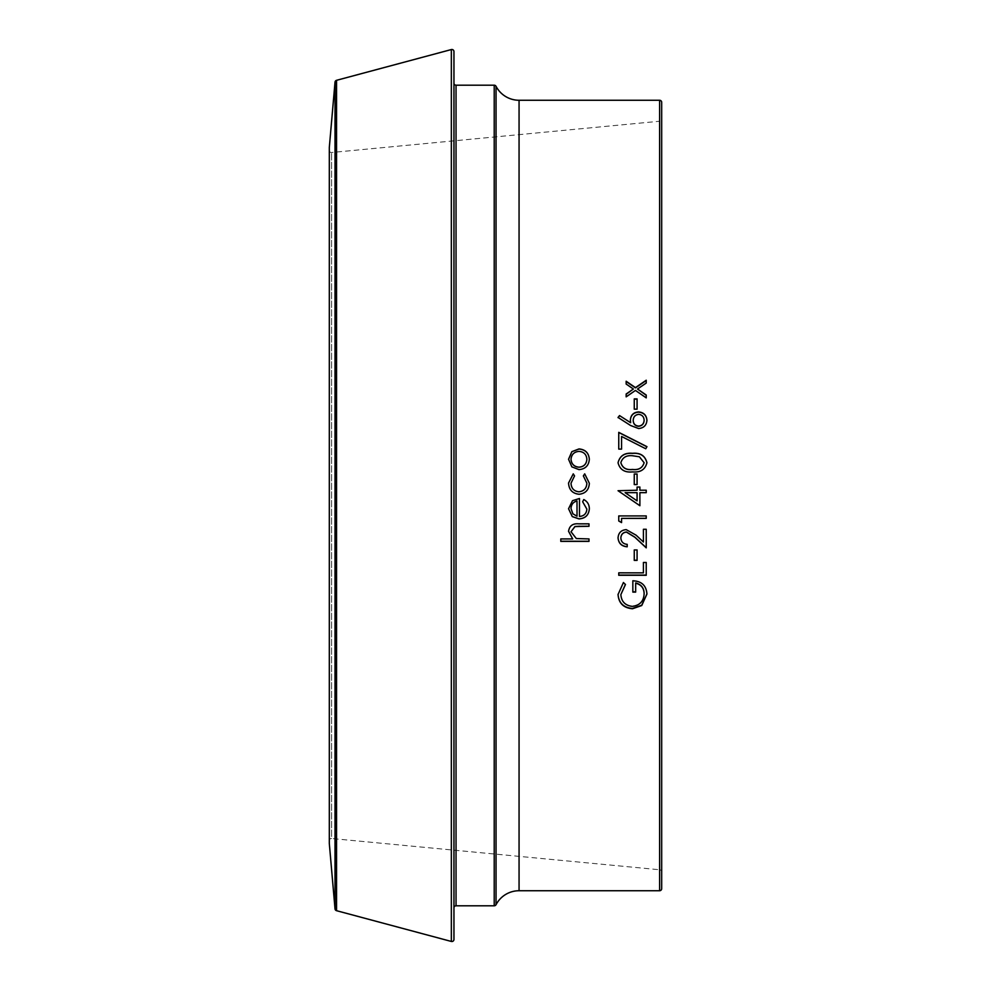 <?xml version="1.0" encoding="UTF-8"?>
<svg xmlns="http://www.w3.org/2000/svg" width="991" height="991" viewBox="0 0 991 991"><rect width="100%" height="100%" fill="white"/><g stroke="black" fill="none" stroke-linecap="round" stroke-linejoin="round"><path stroke-width="0.74" stroke-dasharray="4.96 3.72" d="M329.309 150.434A2.081 2.081 0 0 0 331.576 152.503L659.82 121.224L659.82 869.776L331.576 838.497L331.576 152.503L331.576 838.497A2.081 2.081 0 0 0 329.309 840.566L329.309 150.434L329.309 840.566M453.952 83.133L453.952 907.867L453.952 83.133M661.691 871.845A2.081 2.081 0 0 0 659.82 869.776L659.82 121.224A2.081 2.081 0 0 0 661.691 119.155L661.691 871.845L661.691 119.155M329.309 147.523L329.309 843.477M661.691 888.654L661.691 102.346M560.795 538.807L572.699 538.807M568.549 531.226L568.549 531.226C569.404 525.738 572.798 523.248 578.732 523.768L588.988 523.768M571.014 531.659L576.328 538.435L588.988 538.807M582.646 501.743L583.798 499.538C587.465 501.533 589.311 504.617 589.335 508.792L589.335 508.804M568.549 508.742L572.501 500.666L579.475 498.485M579.475 516.46L579.475 516.398C584.009 516.026 586.474 513.598 586.87 509.101M571.014 508.606L572.897 513.759L577.01 516.138L577.01 500.95M574.52 475.915L571.014 483.236M586.87 483.224L583.365 475.928M589.335 483.236L589.335 483.261C588.976 489.851 585.57 493.518 579.103 494.274L579.103 494.274C572.464 493.53 568.945 489.789 568.549 483.063L568.549 483.051M589.335 459.341L589.335 459.341C588.803 465.659 585.359 469.102 579.004 469.684L571.869 466.947L568.549 459.341M586.87 459.353C586.474 454.547 583.848 451.933 579.017 451.487C574.161 451.946 571.497 454.559 571.014 459.353M620.861 594.34C621.394 601.339 625.234 605.266 632.369 606.096C639.814 605.105 643.729 600.93 644.125 593.572M635.665 592.11L635.665 582.968M632.84 580.577L632.84 580.577C641.648 580.949 646.343 585.347 646.937 593.782L646.937 593.931M618.05 594.402L623.438 582.287L625.445 584.343M618.756 572.662L643.419 572.86M643.419 562.293L646.231 562.293M634.252 549.794L637.077 549.794M618.05 537.84L618.05 537.791C618.434 532.749 621.159 529.999 626.213 529.541L636.073 535.066L643.419 542.003M643.419 529.194L646.231 529.194M620.861 537.915C621.171 541.743 623.277 543.848 627.204 544.22L627.204 544.22M618.756 515.877L646.231 515.877M621.568 522.604L621.568 518.33M637.077 490.223L637.077 487.039M639.889 487.039L639.889 490.223M646.231 492.688L639.889 492.676M639.889 505.72L639.889 492.688M625.011 495.5L618.05 490.718M629.248 495.5L637.077 500.864L637.077 492.688L625.135 492.688M637.077 484.611L634.252 484.574M646.937 462.785L646.937 462.834C645.129 469.697 640.322 472.744 632.506 471.964C624.664 472.769 619.846 469.722 618.05 462.834M644.125 462.747L639.406 456.888L632.493 455.86C626.411 455.241 622.534 457.532 620.861 462.747M646.888 446.755L645.76 448.886L621.568 436.474M621.568 449.22L618.756 449.22M630.648 422.897L630.387 420.011M646.937 420.444L646.937 420.531C646.479 425.535 643.692 428.261 638.576 428.707L630.586 425.684L618.161 417.508M644.125 420.407C643.915 416.963 642.106 415.006 638.675 414.548C635.194 415.056 633.36 417.075 633.199 420.618M637.077 409.394L634.252 409.394M633.398 389.29L626.151 384.335M646.231 383.331L637.51 389.29M646.231 398.122L635.454 390.702L626.151 397.106M456.033 905.799L456.033 85.201M519.061 100.264L519.061 890.736M496.045 904.684L496.045 86.316M335.02 82.129L335.02 908.871M336.556 910.692L336.556 80.308M451.339 49.55L451.339 941.45M494.212 85.201L494.212 905.799M659.622 100.264L659.622 890.736"/><path stroke-width="1.49" d="M335.02 908.871L335.02 82.129L329.309 147.523L329.309 843.477L335.02 908.871A2.081 2.081 0 0 0 336.556 910.692L451.339 941.45L451.339 49.55A2.081 2.081 0 0 1 453.952 51.557L453.952 939.443A2.081 2.081 0 0 1 451.339 941.45M335.02 82.129A2.081 2.081 0 0 1 336.556 80.308L451.339 49.55M453.952 939.443L453.952 907.867A2.081 2.081 0 0 1 456.033 905.799L494.212 905.799A2.081 2.081 0 0 0 496.045 904.684A25.964 25.964 0 0 1 519.061 890.736L519.061 100.264L659.622 100.264A2.081 2.081 0 0 1 661.691 102.346L661.691 888.654A2.081 2.081 0 0 1 659.622 890.736L519.061 890.736M453.952 907.867L453.952 83.133A2.081 2.081 0 0 0 456.033 85.201L456.033 905.799M494.212 905.799L494.212 85.201A2.081 2.081 0 0 1 496.045 86.316A25.964 25.964 0 0 0 519.061 100.264M626.151 396.846L626.151 393.997L633.398 389.017L626.151 384.05L626.151 381.238L635.454 387.605L646.231 380.222L646.231 383.034L637.51 389.017L646.231 395.025L646.231 397.862L635.454 390.429L626.151 396.846L626.151 394.269L633.398 389.017M634.252 409.172L634.252 398.89L637.077 398.89L637.077 409.172L634.252 409.172L634.252 399.138L637.077 399.138L637.077 409.172M618.05 417.446L619.536 415.588L630.648 422.711L630.375 419.911C630.821 415.018 633.534 412.355 638.526 411.922C643.716 412.38 646.528 415.192 646.937 420.333C646.479 425.35 643.692 428.087 638.576 428.521L630.586 425.498L618.05 417.446M618.756 449.096L618.756 432.349L646.937 446.644L645.76 448.762L621.568 436.474L621.568 449.096L618.756 449.096L618.756 432.522L646.937 446.78M632.506 471.902C624.664 472.707 619.846 469.647 618.05 462.747C619.821 455.761 624.64 452.614 632.506 453.296C640.359 452.614 645.166 455.761 646.937 462.747C645.141 469.635 640.335 472.682 632.506 471.902M634.252 484.574L634.252 474.02L637.077 474.02L637.077 484.574L634.252 484.574L634.252 474.07L637.077 474.07L637.077 484.574M618.05 490.718L637.077 490.211L637.077 487.039L639.889 487.039L639.889 490.211L646.231 490.211L646.231 492.676L639.889 492.676L639.889 505.72L618.05 490.718L637.077 490.223M621.568 518.392L621.568 522.604L618.756 521.006L618.756 515.927L646.231 515.927L646.231 518.392L621.568 518.392L646.231 518.33L646.231 515.927M627.204 546.797L627.204 544.356C623.277 543.972 621.171 541.866 620.861 538.026L620.861 537.915C621.097 534.397 622.955 532.427 626.436 531.994L634.859 537.159L646.231 547.713L646.231 529.281L643.419 529.281L643.419 542.003L636.073 535.165L626.213 529.64C621.159 530.086 618.434 532.848 618.05 537.902C618.57 543.378 621.617 546.338 627.204 546.797M620.861 538.026C621.097 534.496 622.955 532.514 626.436 532.093L634.859 537.258L646.231 547.85L646.231 529.281M634.252 560.386L634.252 549.943L637.077 549.943L637.077 560.386L634.252 560.386M618.756 575.288L618.756 572.86L643.419 572.86L643.419 562.479L646.231 562.479L646.231 575.288L618.756 575.288M635.665 583.204L635.665 592.11L632.84 592.11L632.84 580.8C641.635 581.172 646.343 585.582 646.937 594.043L641.747 605.526L632.481 608.759C623.525 607.954 618.706 603.209 618.05 594.513L623.438 582.51L625.445 584.579L620.861 594.6C621.394 601.624 625.234 605.551 632.369 606.393C639.814 605.402 643.729 601.215 644.125 593.832C644.014 588.146 641.189 584.603 635.665 583.204L635.665 582.968C641.189 584.368 644.014 587.898 644.125 593.572L644.125 593.832M568.549 459.254L571.857 451.661L579.004 448.923C585.359 449.505 588.803 452.937 589.335 459.254C588.815 465.572 585.359 469.04 579.004 469.623L571.869 466.872L568.549 459.254M573.256 473.847L574.545 475.903L571.014 483.212C571.287 488.328 573.913 491.202 578.893 491.796C583.934 491.214 586.598 488.34 586.87 483.187L583.352 475.903L584.702 473.847L589.335 483.236C588.976 489.827 585.57 493.506 579.103 494.261C572.464 493.518 568.945 489.777 568.549 483.026L573.256 473.847L574.545 475.953M582.646 501.743L583.798 499.551C587.465 501.545 589.311 504.642 589.335 508.829C588.803 515.085 585.359 518.454 579.004 518.912L572.29 516.608L568.549 508.767L572.501 500.678L579.475 498.498L579.475 516.46C584.009 516.076 586.474 513.635 586.87 509.139L582.646 501.743L586.87 509.101M560.795 541.383L560.795 538.931L572.699 538.931L568.549 531.325C569.404 525.812 572.798 523.322 578.732 523.843L588.988 523.843L588.988 526.295L574.966 526.58L571.014 531.758L576.328 538.547L588.988 538.931L588.988 541.383L560.795 541.383M494.212 85.201L456.033 85.201M453.952 83.133L453.952 51.557M572.699 538.931L568.549 531.226M579.537 526.295L588.988 526.221L588.988 523.843M579.537 526.221L574.966 526.506L571.014 531.758M560.795 538.931L560.795 541.259L588.988 541.259L588.988 538.931M589.335 508.792C588.803 515.035 585.359 518.392 579.004 518.85L572.29 516.559L568.549 508.73M579.475 516.398L579.475 498.498M577.01 500.95C573.17 502.028 571.175 504.58 571.014 508.606L572.897 513.809L577.01 516.2L577.01 500.963C573.17 502.053 571.175 504.605 571.014 508.643M571.014 483.212L571.014 483.236C571.287 488.352 573.913 491.214 578.893 491.809L578.893 491.809C583.934 491.226 586.598 488.365 586.87 483.224L586.87 483.187M583.352 475.953L584.702 473.896L589.335 483.236M568.549 483.051L573.256 473.896M571.857 451.661L579.004 449.047C585.359 449.617 588.803 453.048 589.335 459.341M568.549 459.341L571.857 451.772M571.014 459.254L571.014 459.353C571.497 464.16 574.161 466.786 579.017 467.232C583.86 466.798 586.474 464.16 586.87 459.353L586.87 459.254C586.474 454.448 583.848 451.822 579.017 451.376C574.161 451.822 571.497 454.46 571.014 459.254C571.497 464.085 574.161 466.711 579.017 467.157C583.86 466.711 586.474 464.085 586.87 459.254M625.445 584.343L620.861 594.6M635.665 591.862L632.84 591.862L632.84 580.8M646.937 593.931L641.747 605.228L632.481 608.462C623.525 607.656 618.706 602.924 618.05 594.253M643.419 572.662L643.419 562.479M618.756 572.86L618.756 575.077L646.231 575.077L646.231 562.479M634.252 549.943L634.252 560.212L637.077 560.212L637.077 549.943M627.204 544.356L627.204 546.66C621.617 546.214 618.57 543.254 618.05 537.791M643.419 541.879L643.419 529.281M621.568 522.542L618.756 520.932L618.756 515.927M637.077 487.064L639.889 487.064M639.889 490.211L646.231 490.223L646.231 492.676M639.889 505.695L625.011 495.5M625.135 492.676L637.077 500.876L637.077 492.676L625.135 492.676L629.248 495.5M618.05 462.834C619.821 455.872 624.64 452.726 632.506 453.407C640.359 452.726 645.166 455.872 646.937 462.834M620.861 462.661L620.861 462.747C622.472 467.987 626.349 470.254 632.493 469.511C638.613 470.267 642.49 468 644.125 462.747L639.406 456.789L632.493 455.749C626.399 455.142 622.521 457.446 620.861 462.661C622.459 467.925 626.337 470.18 632.493 469.449C638.662 470.18 642.54 467.925 644.125 462.661M621.568 449.096L621.568 436.622M619.536 415.588L630.648 422.711M630.375 420.11C630.821 415.229 633.534 412.578 638.526 412.145C643.716 412.603 646.516 415.39 646.937 420.531M618.05 417.645L619.536 415.799M633.199 420.419L633.199 420.618C633.385 424.049 635.219 425.932 638.675 426.279C642.094 425.82 643.915 423.863 644.125 420.407L644.125 420.209C643.915 416.753 642.106 414.795 638.675 414.337C635.194 414.845 633.36 416.864 633.199 420.419C633.385 423.863 635.219 425.758 638.675 426.093C642.106 425.647 643.915 423.677 644.125 420.209M626.151 384.05L626.151 381.535L635.454 387.877L646.231 380.519L646.231 383.034M637.51 389.017L646.231 395.285L646.231 397.862M336.556 80.308L336.556 910.692M496.045 86.316L496.045 904.684M659.622 890.736L659.622 100.264"/></g></svg>

